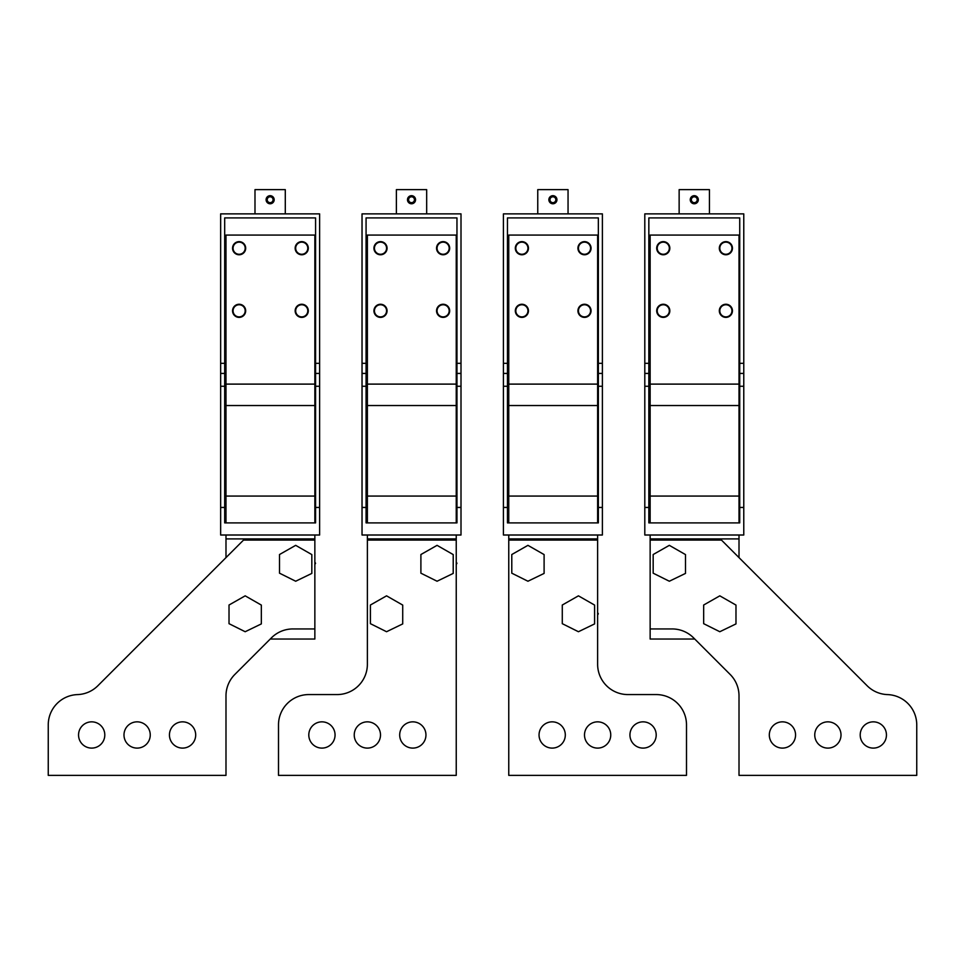 <?xml version="1.0" encoding="UTF-8"?>
<svg xmlns="http://www.w3.org/2000/svg" width="965" height="965" viewBox="0 0 965 965"><rect width="100%" height="100%" fill="white"/><g stroke="black" fill="none" stroke-linecap="round" stroke-linejoin="round"><path stroke-width="1.45" d="M314.855 540.062L243.542 540.062L97.875 685.741A30.301 30.301 0 0 1 77.502 694.595A30.301 30.301 0 0 0 48.25 724.872L48.25 775.365L225.991 775.365L225.991 695.849A30.301 30.301 180 0 1 234.869 674.426L271.479 637.805A30.301 30.301 180 0 1 292.902 628.939L314.855 628.939L314.855 535.008M169.442 734.968A13.124 13.124 180 0 0 182.566 748.104A13.124 13.124 180 0 0 195.69 734.968A13.124 13.124 180 0 0 182.566 721.844A13.124 13.124 180 0 0 169.442 734.968M123.99 734.968A13.124 13.124 180 0 0 137.114 748.104A13.124 13.124 180 0 0 150.251 734.968A13.124 13.124 180 0 0 137.114 721.844A13.124 13.124 180 0 0 123.99 734.968M78.551 734.968A13.124 13.124 180 0 0 91.675 748.104A13.124 13.124 180 0 0 104.799 734.968A13.124 13.124 180 0 0 91.675 721.844A13.124 13.124 180 0 0 78.551 734.968M456.24 775.365L456.24 540.062L367.375 540.062L367.375 664.282A30.301 30.301 180 0 1 337.075 694.571L308.8 694.571A30.301 30.301 180 0 0 278.499 724.872L278.499 775.365L456.24 775.365M308.8 734.968A13.124 13.124 180 0 0 321.924 748.104A13.124 13.124 180 0 0 335.06 734.968A13.124 13.124 180 0 0 321.924 721.844A13.124 13.124 180 0 0 308.8 734.968M380.5 734.968A13.124 13.124 180 0 0 367.375 721.844A13.124 13.124 180 0 0 354.239 734.968A13.124 13.124 180 0 0 367.375 748.104A13.124 13.124 180 0 0 380.5 734.968M399.691 734.968A13.124 13.124 180 0 0 412.815 748.104A13.124 13.124 180 0 0 425.951 734.968A13.124 13.124 180 0 0 412.815 721.844A13.124 13.124 180 0 0 399.691 734.968M508.76 775.365L508.76 540.062L597.625 540.062L597.625 664.282A30.301 30.301 180 0 0 627.925 694.571L656.2 694.571A30.301 30.301 180 0 1 686.501 724.872L686.501 775.365L508.76 775.365M565.309 734.968A13.124 13.124 180 0 0 552.185 721.844A13.124 13.124 180 0 0 539.049 734.968A13.124 13.124 180 0 0 552.185 748.104A13.124 13.124 180 0 0 565.309 734.968M584.5 734.968A13.124 13.124 180 0 0 597.625 748.104A13.124 13.124 180 0 0 610.749 734.968A13.124 13.124 180 0 0 597.625 721.844A13.124 13.124 180 0 0 584.5 734.968M656.2 734.968A13.124 13.124 180 0 0 643.076 721.844A13.124 13.124 180 0 0 629.94 734.968A13.124 13.124 180 0 0 643.076 748.104A13.124 13.124 180 0 0 656.2 734.968M650.145 540.062L721.458 540.062L867.125 685.741A30.301 30.301 180 0 0 887.498 694.595A30.301 30.301 180 0 1 916.75 724.872L916.75 775.365L739.009 775.365L739.009 695.849A30.301 30.301 0 0 0 730.131 674.426L693.521 637.805A30.301 30.301 0 0 0 672.098 628.939L650.145 628.939L650.145 540.062M795.558 734.968A13.124 13.124 0 0 1 782.434 748.104A13.124 13.124 0 0 1 769.31 734.968A13.124 13.124 0 0 1 782.434 721.844A13.124 13.124 0 0 1 795.558 734.968M841.01 734.968A13.124 13.124 0 0 1 827.886 748.104A13.124 13.124 0 0 1 814.75 734.968A13.124 13.124 0 0 1 827.886 721.844A13.124 13.124 0 0 1 841.01 734.968M886.449 734.968A13.124 13.124 0 0 1 873.325 748.104A13.124 13.124 0 0 1 860.201 734.968A13.124 13.124 0 0 1 873.325 721.844A13.124 13.124 0 0 1 886.449 734.968M367.375 612.775L367.375 614.789M597.625 614.982L598.324 613.788L597.625 612.582M314.855 564.489L315.555 563.295L314.855 562.088M456.24 564.489L456.94 563.295L456.24 562.088M508.76 562.281L508.76 564.296M650.145 562.281L650.145 564.296M245.182 595.839L229.019 605.019L229.019 623.679L245.182 631.725L261.334 623.909L261.334 605.079L245.182 595.839M386.555 595.839L370.403 605.019L370.403 623.679L386.555 631.725L402.719 623.909L402.719 605.079L386.555 595.839M578.433 595.839L562.281 605.019L562.281 623.679L578.433 631.725L594.597 623.909L594.597 605.079L578.433 595.839M719.818 595.839L703.666 605.019L703.666 623.679L719.818 631.725L735.981 623.909L735.981 605.079L719.818 595.839M295.676 545.346L279.512 554.525L279.512 573.186L295.676 581.232L311.828 573.415L311.828 554.586L295.676 545.346M437.061 545.346L420.897 554.525L420.897 573.186L437.061 581.232L453.212 573.415L453.212 554.586L437.061 545.346M527.939 545.346L511.788 554.525L511.788 573.186L527.939 581.232L544.103 573.415L544.103 554.586L527.939 545.346M669.324 545.346L653.172 554.525L653.172 573.186L669.324 581.232L685.488 573.415L685.488 554.586L669.324 545.346M295.966 307.678A6.562 6.562 0 0 1 304.88 305.061A6.562 6.562 0 0 1 307.497 313.963A6.562 6.562 0 0 1 298.583 316.58A6.562 6.562 0 0 1 295.966 307.678M225.991 522.897L225.991 235.074L314.855 235.074L314.855 522.897M233.361 245.062A6.562 6.562 0 0 0 235.967 253.964A6.562 6.562 0 0 0 244.881 251.358A6.562 6.562 0 0 0 242.263 242.444A6.562 6.562 0 0 0 233.361 245.062M307.497 251.358A6.562 6.562 0 0 0 304.88 242.444A6.562 6.562 0 0 0 295.966 245.062A6.562 6.562 0 0 0 298.583 253.964A6.562 6.562 0 0 0 307.497 251.358M244.881 313.963A6.562 6.562 0 0 0 242.263 305.061A6.562 6.562 0 0 0 233.361 307.678A6.562 6.562 0 0 0 235.967 316.58A6.562 6.562 0 0 0 244.881 313.963M314.855 628.939L314.855 639.035L270.26 639.035M225.991 535.008L225.991 557.613M437.35 307.678A6.562 6.562 0 0 1 446.264 305.061A6.562 6.562 0 0 1 448.87 313.963A6.562 6.562 0 0 1 439.968 316.58A6.562 6.562 0 0 1 437.35 307.678M367.375 522.897L367.375 235.074L456.24 235.074L456.24 522.897M374.746 245.062A6.562 6.562 0 0 0 377.351 253.964A6.562 6.562 0 0 0 386.265 251.358A6.562 6.562 0 0 0 383.648 242.444A6.562 6.562 0 0 0 374.746 245.062M448.87 251.358A6.562 6.562 0 0 0 446.264 242.444A6.562 6.562 0 0 0 437.35 245.062A6.562 6.562 0 0 0 439.968 253.964A6.562 6.562 0 0 0 448.87 251.358M386.265 313.963A6.562 6.562 0 0 0 383.648 305.061A6.562 6.562 0 0 0 374.746 307.678A6.562 6.562 0 0 0 377.351 316.58A6.562 6.562 0 0 0 386.265 313.963M456.24 535.008L456.24 540.062M367.375 535.008L367.375 639.035M578.735 307.678A6.562 6.562 0 0 1 587.649 305.061A6.562 6.562 0 0 1 590.254 313.963A6.562 6.562 0 0 1 581.352 316.58A6.562 6.562 0 0 1 578.735 307.678M508.76 522.897L508.76 235.074L597.625 235.074L597.625 522.897M516.13 245.062A6.562 6.562 0 0 0 518.736 253.964A6.562 6.562 0 0 0 527.65 251.358A6.562 6.562 0 0 0 525.032 242.444A6.562 6.562 0 0 0 516.13 245.062M590.254 251.358A6.562 6.562 0 0 0 587.649 242.444A6.562 6.562 0 0 0 578.735 245.062A6.562 6.562 0 0 0 581.352 253.964A6.562 6.562 0 0 0 590.254 251.358M527.65 313.963A6.562 6.562 0 0 0 525.032 305.061A6.562 6.562 0 0 0 516.13 307.678A6.562 6.562 0 0 0 518.736 316.58A6.562 6.562 0 0 0 527.65 313.963M597.625 535.008L597.625 639.035M508.76 535.008L508.76 540.062M720.119 307.678A6.562 6.562 0 0 1 729.033 305.061A6.562 6.562 0 0 1 731.639 313.963A6.562 6.562 0 0 1 722.737 316.58A6.562 6.562 0 0 1 720.119 307.678M650.145 522.897L650.145 235.074L739.009 235.074L739.009 522.897M657.503 245.062A6.562 6.562 0 0 0 660.12 253.964A6.562 6.562 0 0 0 669.034 251.358A6.562 6.562 0 0 0 666.417 242.444A6.562 6.562 0 0 0 657.503 245.062M731.639 251.358A6.562 6.562 0 0 0 729.033 242.444A6.562 6.562 0 0 0 720.119 245.062A6.562 6.562 0 0 0 722.737 253.964A6.562 6.562 0 0 0 731.639 251.358M669.034 313.963A6.562 6.562 0 0 0 666.417 305.061A6.562 6.562 0 0 0 657.503 307.678A6.562 6.562 0 0 0 660.12 316.58A6.562 6.562 0 0 0 669.034 313.963M739.009 535.008L739.009 557.613M650.145 535.008L650.145 639.035L694.74 639.035M233.06 310.814A6.055 6.055 0 0 0 239.115 316.882A6.055 6.055 0 0 0 245.182 310.814A6.055 6.055 0 0 0 239.115 304.759A6.055 6.055 0 0 0 233.06 310.814M295.676 310.814A6.055 6.055 0 0 0 301.731 316.882A6.055 6.055 0 0 0 307.787 310.814A6.055 6.055 0 0 0 301.731 304.759A6.055 6.055 0 0 0 295.676 310.814M374.444 310.814A6.055 6.055 0 0 0 380.5 316.882A6.055 6.055 0 0 0 386.567 310.814A6.055 6.055 0 0 0 380.5 304.759A6.055 6.055 0 0 0 374.444 310.814M437.061 310.814A6.055 6.055 0 0 0 443.116 316.882A6.055 6.055 0 0 0 449.171 310.814A6.055 6.055 0 0 0 443.116 304.759A6.055 6.055 0 0 0 437.061 310.814M515.829 310.814A6.055 6.055 0 0 0 521.884 316.882A6.055 6.055 0 0 0 527.939 310.814A6.055 6.055 0 0 0 521.884 304.759A6.055 6.055 0 0 0 515.829 310.814M578.445 310.814A6.055 6.055 0 0 0 584.5 316.882A6.055 6.055 0 0 0 590.556 310.814A6.055 6.055 0 0 0 584.5 304.759A6.055 6.055 0 0 0 578.445 310.814M657.213 310.814A6.055 6.055 0 0 0 663.269 316.882A6.055 6.055 0 0 0 669.324 310.814A6.055 6.055 0 0 0 663.269 304.759A6.055 6.055 0 0 0 657.213 310.814M719.818 310.814A6.055 6.055 0 0 0 725.885 316.882A6.055 6.055 0 0 0 731.94 310.814A6.055 6.055 0 0 0 725.885 304.759A6.055 6.055 0 0 0 719.818 310.814M233.06 248.21A6.055 6.055 0 0 0 239.115 254.265A6.055 6.055 0 0 0 245.182 248.21A6.055 6.055 0 0 0 239.115 242.143A6.055 6.055 0 0 0 233.06 248.21M295.676 248.21A6.055 6.055 0 0 0 301.731 254.265A6.055 6.055 0 0 0 307.787 248.21A6.055 6.055 0 0 0 301.731 242.143A6.055 6.055 0 0 0 295.676 248.21M374.444 248.21A6.055 6.055 0 0 0 380.5 254.265A6.055 6.055 0 0 0 386.567 248.21A6.055 6.055 0 0 0 380.5 242.143A6.055 6.055 0 0 0 374.444 248.21M437.061 248.21A6.055 6.055 0 0 0 443.116 254.265A6.055 6.055 0 0 0 449.171 248.21A6.055 6.055 0 0 0 443.116 242.143A6.055 6.055 0 0 0 437.061 248.21M515.829 248.21A6.055 6.055 0 0 0 521.884 254.265A6.055 6.055 0 0 0 527.939 248.21A6.055 6.055 0 0 0 521.884 242.143A6.055 6.055 0 0 0 515.829 248.21M578.445 248.21A6.055 6.055 0 0 0 584.5 254.265A6.055 6.055 0 0 0 590.556 248.21A6.055 6.055 0 0 0 584.5 242.143A6.055 6.055 0 0 0 578.445 248.21M657.213 248.21A6.055 6.055 0 0 0 663.269 254.265A6.055 6.055 0 0 0 669.324 248.21A6.055 6.055 0 0 0 663.269 242.143A6.055 6.055 0 0 0 657.213 248.21M719.818 248.21A6.055 6.055 0 0 0 725.885 254.265A6.055 6.055 0 0 0 731.94 248.21A6.055 6.055 0 0 0 725.885 242.143A6.055 6.055 0 0 0 719.818 248.21M315.579 363.335L315.579 217.909L224.688 217.909L224.688 363.335L220.647 363.335L220.647 213.868L319.62 213.868L319.62 363.335L315.579 363.335L315.579 522.897L224.688 522.897L224.688 507.445L220.647 507.445L220.647 535.008L319.62 535.008L319.62 507.445L315.579 507.445M319.62 363.335L319.62 373.431L315.579 373.431M319.62 373.431L319.62 507.445M319.62 386.265L315.579 386.265M224.688 514.815L225.991 514.815M314.855 514.815L315.579 514.815M224.688 331.019L225.991 331.019M314.855 331.019L315.579 331.019M285.29 213.868L285.29 189.635L254.989 189.635L254.989 213.868M273.686 197.801A4.041 4.041 0 0 0 268.198 196.184A4.041 4.041 0 0 0 266.593 201.673A4.041 4.041 0 0 0 272.07 203.277A4.041 4.041 0 0 0 273.686 197.801M220.647 363.335L220.647 507.445M224.688 363.335L224.688 373.431L220.647 373.431M224.688 373.431L224.688 386.265L220.647 386.265M224.688 386.265L224.688 507.445M456.964 363.335L456.964 217.909L366.073 217.909L366.073 363.335L362.032 363.335L362.032 213.868L461.005 213.868L461.005 363.335L456.964 363.335L456.964 522.897L366.073 522.897L366.073 507.445L362.032 507.445L362.032 535.008L461.005 535.008L461.005 507.445L456.964 507.445M461.005 363.335L461.005 373.431L456.964 373.431M461.005 373.431L461.005 507.445M461.005 386.265L456.964 386.265M366.073 514.815L367.375 514.815M456.24 514.815L456.964 514.815M366.073 331.019L367.375 331.019M456.24 331.019L456.964 331.019M426.675 213.868L426.675 189.635L396.374 189.635L396.374 213.868M415.071 197.801A4.041 4.041 0 0 0 409.582 196.184A4.041 4.041 0 0 0 407.978 201.673A4.041 4.041 0 0 0 413.454 203.277A4.041 4.041 0 0 0 415.071 197.801M362.032 363.335L362.032 507.445M366.073 363.335L366.073 373.431L362.032 373.431M366.073 373.431L366.073 386.265L362.032 386.265M366.073 386.265L366.073 507.445M598.348 363.335L598.348 217.909L507.457 217.909L507.457 363.335L503.416 363.335L503.416 213.868L602.389 213.868L602.389 363.335L598.348 363.335L598.348 522.897L507.457 522.897L507.457 507.445L503.416 507.445L503.416 535.008L602.389 535.008L602.389 507.445L598.348 507.445M602.389 363.335L602.389 373.431L598.348 373.431M602.389 373.431L602.389 507.445M602.389 386.265L598.348 386.265M507.457 514.815L508.76 514.815M597.625 514.815L598.348 514.815M507.457 331.019L508.76 331.019M597.625 331.019L598.348 331.019M568.047 213.868L568.047 189.635L537.758 189.635L537.758 213.868M556.455 197.801A4.041 4.041 0 0 0 550.967 196.184A4.041 4.041 0 0 0 549.362 201.673A4.041 4.041 0 0 0 554.839 203.277A4.041 4.041 0 0 0 556.455 197.801M503.416 363.335L503.416 507.445M507.457 363.335L507.457 373.431L503.416 373.431M507.457 373.431L507.457 386.265L503.416 386.265M507.457 386.265L507.457 507.445M739.733 363.335L739.733 217.909L648.842 217.909L648.842 363.335L644.801 363.335L644.801 213.868L743.774 213.868L743.774 363.335L739.733 363.335L739.733 522.897L648.842 522.897L648.842 507.445L644.801 507.445L644.801 535.008L743.774 535.008L743.774 507.445L739.733 507.445M743.774 363.335L743.774 373.431L739.733 373.431M743.774 373.431L743.774 507.445M743.774 386.265L739.733 386.265M648.842 514.815L650.145 514.815M739.009 514.815L739.733 514.815M648.842 331.019L650.145 331.019M739.009 331.019L739.733 331.019M709.432 213.868L709.432 189.635L679.143 189.635L679.143 213.868M697.828 197.801A4.041 4.041 0 0 0 692.351 196.184A4.041 4.041 0 0 0 690.747 201.673A4.041 4.041 0 0 0 696.223 203.277A4.041 4.041 0 0 0 697.828 197.801M644.801 363.335L644.801 507.445M648.842 363.335L648.842 373.431L644.801 373.431M648.842 373.431L648.842 386.265L644.801 386.265M648.842 386.265L648.842 507.445M267.57 201.142A2.931 2.931 0 0 0 271.539 202.3A2.931 2.931 0 0 0 272.709 198.332A2.931 2.931 0 0 0 268.728 197.162A2.931 2.931 0 0 0 267.57 201.142M408.955 201.142A2.931 2.931 0 0 0 412.923 202.3A2.931 2.931 0 0 0 414.094 198.332A2.931 2.931 0 0 0 410.113 197.162A2.931 2.931 0 0 0 408.955 201.142M550.34 201.142A2.931 2.931 0 0 0 554.308 202.3A2.931 2.931 0 0 0 555.478 198.332A2.931 2.931 0 0 0 551.498 197.162A2.931 2.931 0 0 0 550.34 201.142M691.724 201.142A2.931 2.931 0 0 0 695.693 202.3A2.931 2.931 0 0 0 696.863 198.332A2.931 2.931 0 0 0 692.882 197.162A2.931 2.931 0 0 0 691.724 201.142M225.991 384.106L314.855 384.106M225.991 405.529L314.855 405.529M225.991 496.058L314.855 496.058M225.991 538.904L314.855 538.904M367.375 384.106L456.24 384.106M367.375 405.529L456.24 405.529M367.375 496.058L456.24 496.058M367.375 538.904L456.24 538.904M508.76 384.106L597.625 384.106M508.76 405.529L597.625 405.529M508.76 496.058L597.625 496.058M508.76 538.904L597.625 538.904M650.145 384.106L739.009 384.106M650.145 405.529L739.009 405.529M650.145 496.058L739.009 496.058M650.145 538.904L739.009 538.904M224.688 427.881L225.991 427.881M314.855 427.881L315.579 427.881M224.688 385.035L225.991 385.035M314.855 385.035L315.579 385.035M366.073 427.881L367.375 427.881M456.24 427.881L456.964 427.881M366.073 385.035L367.375 385.035M456.24 385.035L456.964 385.035M507.457 427.881L508.76 427.881M597.625 427.881L598.348 427.881M507.457 385.035L508.76 385.035M597.625 385.035L598.348 385.035M648.842 427.881L650.145 427.881M739.009 427.881L739.733 427.881M648.842 385.035L650.145 385.035M739.009 385.035L739.733 385.035"/></g></svg>
